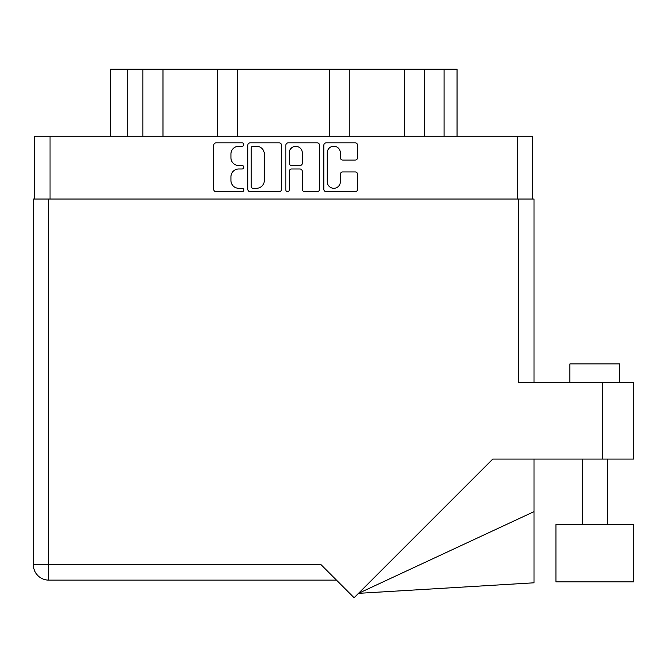 <?xml version="1.0" encoding="UTF-8"?>
<svg xmlns="http://www.w3.org/2000/svg" width="667" height="667" viewBox="0 0 667 667"><rect width="100%" height="100%" fill="white"/><g stroke="black" fill="none" stroke-linecap="round" stroke-linejoin="round"><path stroke-width="1" d="M327.264 181.757A6.537 6.537 0 0 0 333.8 188.294A6.537 6.537 0 0 0 340.345 181.757L340.345 174.362A2.443 2.443 0 0 1 342.788 171.919L355.136 171.919A2.443 2.443 0 0 1 357.579 174.362L357.579 189.278A2.443 2.443 0 0 1 355.136 191.721L326.288 191.721A2.443 2.443 0 0 1 323.837 189.278L323.837 145.264A2.443 2.443 0 0 1 326.288 142.821L355.136 142.821A2.443 2.443 0 0 1 357.579 145.264L357.579 157.612A2.443 2.443 0 0 1 355.136 160.055L342.788 160.055A2.443 2.443 0 0 1 340.345 157.612L340.345 152.785A6.537 6.537 0 0 0 333.8 146.24A6.537 6.537 0 0 0 327.264 152.785L327.264 181.757M287.535 191.721A1.709 1.709 0 0 0 289.245 190.012L289.245 171.427A2.443 2.443 0 0 1 291.687 168.984L299.883 168.984A2.443 2.443 0 0 1 302.326 171.427L302.326 189.278A2.443 2.443 0 0 0 304.769 191.721L317.117 191.721A2.443 2.443 0 0 0 319.56 189.278L319.56 145.264A2.443 2.443 0 0 0 317.117 142.821L288.269 142.821A2.443 2.443 0 0 0 285.818 145.264L285.818 190.012A1.709 1.709 0 0 0 287.535 191.721M281.541 189.278L281.541 145.264A2.443 2.443 0 0 0 279.098 142.821L250.25 142.821A2.443 2.443 0 0 0 247.799 145.264L247.799 189.278A2.443 2.443 0 0 0 250.25 191.721L279.098 191.721A2.443 2.443 0 0 0 281.541 189.278M34.592 199.033L34.592 136.26L532.766 136.26L532.766 199.033M238.753 146.24L242.121 146.24A1.709 1.709 0 0 0 243.83 144.531A1.709 1.709 0 0 0 242.121 142.821L216.141 142.821A2.443 2.443 0 0 0 213.698 145.264L213.698 189.278A2.443 2.443 0 0 0 216.141 191.721L242.121 191.721A1.709 1.709 0 0 0 243.83 190.012A1.709 1.709 0 0 0 242.121 188.294L238.753 188.294A7.821 7.821 0 0 1 230.932 180.474L230.932 176.805A7.821 7.821 0 0 1 238.753 168.984L242.121 168.984A1.709 1.709 0 0 0 243.83 167.267A1.709 1.709 0 0 0 242.121 165.558L238.753 165.558A7.821 7.821 0 0 1 230.932 157.737L230.932 154.069A7.821 7.821 0 0 1 238.753 146.24M127.255 136.26L127.255 69.251L457.045 69.251L457.045 136.26M142.846 136.26L142.846 69.251M110.322 136.26L110.322 69.251L127.255 69.251M424.512 136.26L424.512 69.251M404.394 136.26L404.394 69.251M349.791 136.26L349.791 69.251M329.665 136.26L329.665 69.251M237.702 136.26L237.702 69.251M217.575 136.26L217.575 69.251M162.973 136.26L162.973 69.251M252.935 146.24A1.709 1.709 0 0 0 251.226 147.957L251.226 186.585A1.709 1.709 0 0 0 252.935 188.294L256.487 188.294A7.821 7.821 0 0 0 264.307 180.474L264.307 154.069A7.821 7.821 0 0 0 256.487 146.24L252.935 146.24M302.326 152.91A6.537 6.537 0 0 0 295.781 146.365A6.537 6.537 0 0 0 289.245 152.91L289.245 163.115A2.443 2.443 0 0 0 291.687 165.558L299.883 165.558A2.443 2.443 0 0 0 302.326 163.115L302.326 152.91M569.885 382.608L569.885 363.924L619.701 363.924L619.701 382.608M633.65 524.587L555.936 524.587L555.936 581.874L633.65 581.874L633.65 524.587L633.65 581.874M518.576 199.033L518.576 382.608L633.65 382.608L633.65 459.079L492.771 459.079L354.102 597.749L321.044 564.691L48.791 564.691L48.791 199.033L534.017 199.033L534.017 382.608M336.493 580.132L48.791 580.132A15.441 15.441 0 0 1 33.35 564.691L33.35 199.033L48.791 199.033M33.35 199.033L33.35 236.393M633.65 382.608L633.65 459.079M534.017 511.639L534.017 582.8L358.504 593.338L534.017 511.639L534.017 459.079M517.325 136.26L517.325 199.033M50.042 136.26L50.042 199.033M444.097 136.26L444.097 69.251M602.518 459.079L602.518 382.608M48.791 580.132L48.791 564.691L33.35 564.691M607.245 524.587L607.245 459.079L607.245 524.587M582.341 524.587L582.341 459.079"/></g></svg>
